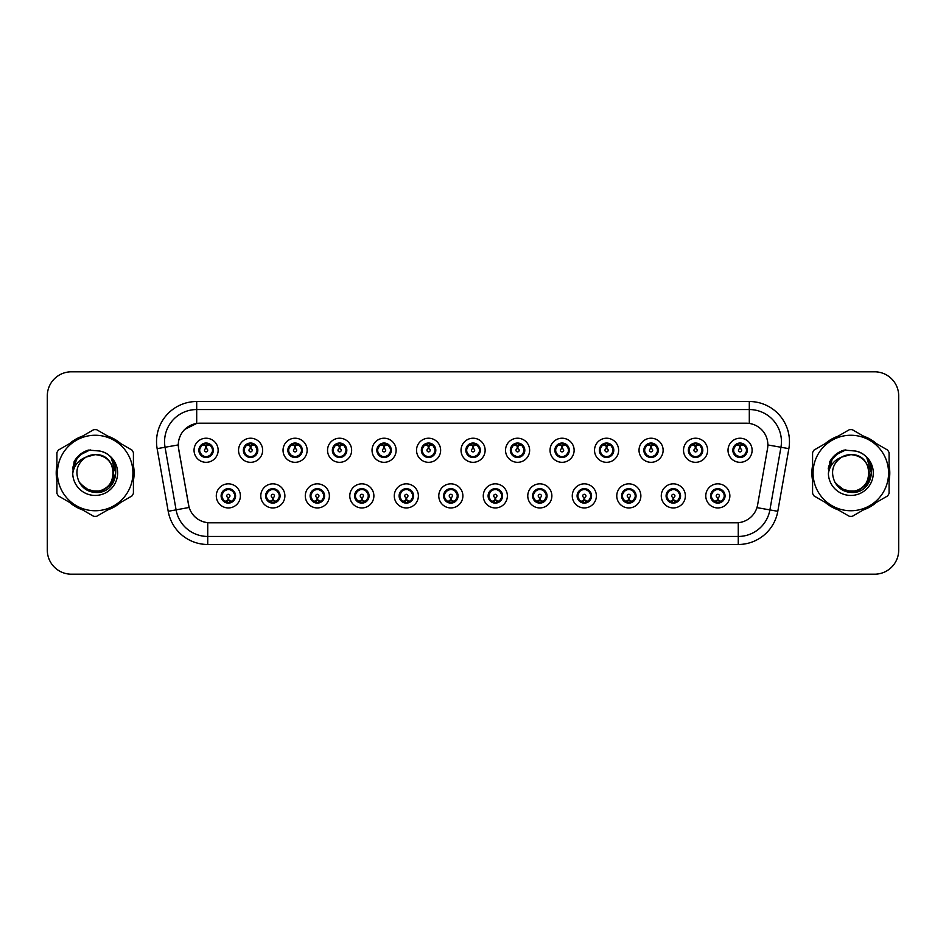 <?xml version="1.0" encoding="UTF-8"?>
<svg xmlns="http://www.w3.org/2000/svg" width="946" height="946" viewBox="0 0 946 946"><rect width="100%" height="100%" fill="white"/><g stroke="black" fill="none" stroke-linecap="round" stroke-linejoin="round"><path stroke-width="1.42" d="M284.888 495.893A12.05 12.05 0 0 1 272.838 507.943A12.05 12.05 0 0 1 260.789 495.893A12.05 12.05 0 0 1 272.838 483.844A12.05 12.05 0 0 1 284.888 495.893M265.613 495.893A7.225 7.225 0 0 0 272.838 503.118A7.225 7.225 0 0 0 280.075 495.893A7.225 7.225 0 0 0 272.838 488.668A7.225 7.225 0 0 0 265.613 495.893L268.416 500.552A6.421 6.421 0 0 1 268.416 491.234L265.684 495.893M329.385 495.893A12.05 12.05 0 0 1 317.336 507.943A12.05 12.05 0 0 1 305.286 495.893A12.05 12.05 0 0 1 317.336 483.844A12.05 12.05 0 0 1 329.385 495.893M310.111 495.893A7.225 7.225 0 0 0 317.336 503.118A7.225 7.225 0 0 0 324.573 495.893A7.225 7.225 0 0 0 317.336 488.668A7.225 7.225 0 0 0 310.111 495.893L312.913 500.552A6.421 6.421 0 0 1 312.913 491.234L310.182 495.893M373.883 495.893A12.05 12.05 0 0 1 361.833 507.943A12.05 12.05 0 0 1 349.784 495.893A12.05 12.05 0 0 1 361.833 483.844A12.05 12.05 0 0 1 373.883 495.893M354.608 495.893A7.225 7.225 0 0 0 361.833 503.118A7.225 7.225 0 0 0 369.07 495.893A7.225 7.225 0 0 0 361.833 488.668A7.225 7.225 0 0 0 354.608 495.893L357.411 500.552A6.421 6.421 0 0 1 357.411 491.234L354.679 495.893M418.38 495.893A12.05 12.05 0 0 1 406.331 507.943A12.05 12.05 0 0 1 394.281 495.893A12.05 12.05 0 0 1 406.331 483.844A12.05 12.05 0 0 1 418.38 495.893M399.106 495.893A7.225 7.225 0 0 0 406.331 503.118A7.225 7.225 0 0 0 413.568 495.893A7.225 7.225 0 0 0 406.331 488.668A7.225 7.225 0 0 0 399.106 495.893L401.908 500.552A6.421 6.421 0 0 1 401.908 491.234L399.177 495.893M462.878 495.893A12.05 12.05 0 0 1 450.828 507.943A12.05 12.05 0 0 1 438.778 495.893A12.05 12.05 0 0 1 450.828 483.844A12.05 12.05 0 0 1 462.878 495.893M443.603 495.893A7.225 7.225 0 0 0 450.828 503.118A7.225 7.225 0 0 0 458.065 495.893A7.225 7.225 0 0 0 450.828 488.668A7.225 7.225 0 0 0 443.603 495.893L446.406 500.552A6.421 6.421 0 0 1 446.406 491.234L443.674 495.893M507.375 495.893A12.05 12.05 0 0 1 495.326 507.943A12.05 12.05 0 0 1 483.276 495.893A12.05 12.05 0 0 1 495.326 483.844A12.05 12.05 0 0 1 507.375 495.893M488.101 495.893A7.225 7.225 0 0 0 495.326 503.118A7.225 7.225 0 0 0 502.563 495.893A7.225 7.225 0 0 0 495.326 488.668A7.225 7.225 0 0 0 488.101 495.893L490.903 500.552A6.421 6.421 0 0 1 490.903 491.234L488.171 495.893M551.873 495.893A12.05 12.05 0 0 1 539.823 507.943A12.05 12.05 0 0 1 527.773 495.893A12.05 12.05 0 0 1 539.823 483.844A12.05 12.05 0 0 1 551.873 495.893M532.598 495.893A7.225 7.225 0 0 0 539.823 503.118A7.225 7.225 0 0 0 547.06 495.893A7.225 7.225 0 0 0 539.823 488.668A7.225 7.225 0 0 0 532.598 495.893L535.401 500.552A6.421 6.421 0 0 1 535.401 491.234L532.669 495.893M596.37 495.893A12.05 12.05 0 0 1 584.321 507.943A12.05 12.05 0 0 1 572.271 495.893A12.05 12.05 0 0 1 584.321 483.844A12.05 12.05 0 0 1 596.37 495.893M577.095 495.893A7.225 7.225 0 0 0 584.321 503.118A7.225 7.225 0 0 0 591.557 495.893A7.225 7.225 0 0 0 584.321 488.668A7.225 7.225 0 0 0 577.095 495.893L579.898 500.552A6.421 6.421 0 0 1 579.898 491.234L577.166 495.893M640.868 495.893A12.05 12.05 0 0 1 628.818 507.943A12.05 12.05 0 0 1 616.768 495.893A12.05 12.05 0 0 1 628.818 483.844A12.05 12.05 0 0 1 640.868 495.893M621.593 495.893A7.225 7.225 0 0 0 628.818 503.118A7.225 7.225 0 0 0 636.055 495.893A7.225 7.225 0 0 0 628.818 488.668A7.225 7.225 0 0 0 621.593 495.893L624.395 500.552A6.421 6.421 0 0 1 624.395 491.234L621.664 495.893M685.365 495.893A12.05 12.05 0 0 1 673.316 507.943A12.05 12.05 0 0 1 661.278 495.893A12.05 12.05 0 0 1 673.316 483.844A12.05 12.05 0 0 1 685.365 495.893M666.09 495.893A7.225 7.225 0 0 0 673.316 503.118A7.225 7.225 0 0 0 680.552 495.893A7.225 7.225 0 0 0 673.316 488.668A7.225 7.225 0 0 0 666.09 495.893L668.893 500.552A6.421 6.421 0 0 1 668.893 491.234L666.161 495.893M729.863 495.893A12.05 12.05 0 0 1 717.813 507.943A12.05 12.05 0 0 1 705.775 495.893A12.05 12.05 0 0 1 717.813 483.844A12.05 12.05 0 0 1 729.863 495.893M710.588 495.893A7.225 7.225 0 0 0 717.813 503.118A7.225 7.225 0 0 0 725.05 495.893A7.225 7.225 0 0 0 717.813 488.668A7.225 7.225 0 0 0 710.588 495.893L713.39 500.552A6.421 6.421 0 0 1 713.39 491.234L710.659 495.893M240.39 495.893A12.05 12.05 0 0 1 228.341 507.943A12.05 12.05 0 0 1 216.291 495.893A12.05 12.05 0 0 1 228.341 483.844A12.05 12.05 0 0 1 240.39 495.893M221.116 495.893A7.225 7.225 0 0 0 228.341 503.118A7.225 7.225 0 0 0 235.578 495.893A7.225 7.225 0 0 0 228.341 488.668A7.225 7.225 0 0 0 221.116 495.893L223.918 500.552A6.421 6.421 0 0 1 223.918 491.234L221.175 495.893M262.645 450.272A12.05 12.05 0 0 1 250.595 462.322A12.05 12.05 0 0 1 238.546 450.272A12.05 12.05 0 0 1 250.595 438.223A12.05 12.05 0 0 1 262.645 450.272M243.359 450.272A7.225 7.225 0 0 0 250.595 457.497A7.225 7.225 0 0 0 257.82 450.272A7.225 7.225 0 0 0 250.595 443.035A7.225 7.225 0 0 0 243.359 450.272L246.173 454.931A6.421 6.421 0 0 1 246.173 445.601L243.429 450.284M307.143 450.272A12.05 12.05 0 0 1 295.093 462.322A12.05 12.05 0 0 1 283.043 450.272A12.05 12.05 0 0 1 295.093 438.223A12.05 12.05 0 0 1 307.143 450.272M287.856 450.272A7.225 7.225 0 0 0 295.093 457.497A7.225 7.225 0 0 0 302.318 450.272A7.225 7.225 0 0 0 295.093 443.035A7.225 7.225 0 0 0 287.856 450.272L290.67 454.931A6.421 6.421 0 0 1 290.67 445.601L287.927 450.284M351.64 450.272A12.05 12.05 0 0 1 339.59 462.322A12.05 12.05 0 0 1 327.541 450.272A12.05 12.05 0 0 1 339.59 438.223A12.05 12.05 0 0 1 351.64 450.272M332.353 450.272A7.225 7.225 0 0 0 339.59 457.497A7.225 7.225 0 0 0 346.815 450.272A7.225 7.225 0 0 0 339.59 443.035A7.225 7.225 0 0 0 332.353 450.272L335.168 454.931A6.421 6.421 0 0 1 335.168 445.601L332.424 450.284M396.138 450.272A12.05 12.05 0 0 1 384.088 462.322A12.05 12.05 0 0 1 372.038 450.272A12.05 12.05 0 0 1 384.088 438.223A12.05 12.05 0 0 1 396.138 450.272M376.851 450.272A7.225 7.225 0 0 0 384.088 457.497A7.225 7.225 0 0 0 391.313 450.272A7.225 7.225 0 0 0 384.088 443.035A7.225 7.225 0 0 0 376.851 450.272L379.665 454.931A6.421 6.421 0 0 1 379.665 445.601L376.922 450.284M440.635 450.272A12.05 12.05 0 0 1 428.585 462.322A12.05 12.05 0 0 1 416.536 450.272A12.05 12.05 0 0 1 428.585 438.223A12.05 12.05 0 0 1 440.635 450.272M421.348 450.272A7.225 7.225 0 0 0 428.585 457.497A7.225 7.225 0 0 0 435.81 450.272A7.225 7.225 0 0 0 428.585 443.035A7.225 7.225 0 0 0 421.348 450.272L424.163 454.931A6.421 6.421 0 0 1 424.163 445.601L421.419 450.284M485.132 450.272A12.05 12.05 0 0 1 473.083 462.322A12.05 12.05 0 0 1 461.033 450.272A12.05 12.05 0 0 1 473.083 438.223A12.05 12.05 0 0 1 485.132 450.272M465.846 450.272A7.225 7.225 0 0 0 473.083 457.497A7.225 7.225 0 0 0 480.308 450.272A7.225 7.225 0 0 0 473.083 443.035A7.225 7.225 0 0 0 465.846 450.272L468.66 454.931A6.421 6.421 0 0 1 468.66 445.601L465.917 450.284M529.63 450.272A12.05 12.05 0 0 1 517.58 462.322A12.05 12.05 0 0 1 505.531 450.272A12.05 12.05 0 0 1 517.58 438.223A12.05 12.05 0 0 1 529.63 450.272M510.343 450.272A7.225 7.225 0 0 0 517.58 457.497A7.225 7.225 0 0 0 524.805 450.272A7.225 7.225 0 0 0 517.58 443.035A7.225 7.225 0 0 0 510.343 450.272L513.158 454.931A6.421 6.421 0 0 1 513.158 445.601L510.414 450.284M574.127 450.272A12.05 12.05 0 0 1 562.078 462.322A12.05 12.05 0 0 1 550.028 450.272A12.05 12.05 0 0 1 562.078 438.223A12.05 12.05 0 0 1 574.127 450.272M554.853 450.272A7.225 7.225 0 0 0 562.078 457.497A7.225 7.225 0 0 0 569.303 450.272A7.225 7.225 0 0 0 562.078 443.035A7.225 7.225 0 0 0 554.853 450.272L557.655 454.931A6.421 6.421 0 0 1 557.667 445.601L554.912 450.284M618.625 450.272A12.05 12.05 0 0 1 606.575 462.322A12.05 12.05 0 0 1 594.526 450.272A12.05 12.05 0 0 1 606.575 438.223A12.05 12.05 0 0 1 618.625 450.272M599.35 450.272A7.225 7.225 0 0 0 606.575 457.497A7.225 7.225 0 0 0 613.8 450.272A7.225 7.225 0 0 0 606.575 443.035A7.225 7.225 0 0 0 599.35 450.272L602.153 454.931A6.421 6.421 0 0 1 602.164 445.601A6.421 6.421 0 0 0 600.142 450.272M663.122 450.272A12.05 12.05 0 0 1 651.073 462.322A12.05 12.05 0 0 1 639.023 450.272A12.05 12.05 0 0 1 651.073 438.223A12.05 12.05 0 0 1 663.122 450.272M643.848 450.272A7.225 7.225 0 0 0 651.073 457.497A7.225 7.225 0 0 0 658.298 450.272A7.225 7.225 0 0 0 651.073 443.035A7.225 7.225 0 0 0 643.848 450.272L646.65 454.931A6.421 6.421 0 0 1 646.662 445.601L643.907 450.284M707.62 450.272A12.05 12.05 0 0 1 695.57 462.322A12.05 12.05 0 0 1 683.52 450.272A12.05 12.05 0 0 1 695.57 438.223A12.05 12.05 0 0 1 707.62 450.272M688.345 450.272A7.225 7.225 0 0 0 695.57 457.497A7.225 7.225 0 0 0 702.795 450.272A7.225 7.225 0 0 0 695.57 443.035A7.225 7.225 0 0 0 688.345 450.272L691.148 454.931A6.421 6.421 0 0 1 691.159 445.601L688.404 450.284M752.117 450.272A12.05 12.05 0 0 1 740.068 462.322A12.05 12.05 0 0 1 728.018 450.272A12.05 12.05 0 0 1 740.068 438.223A12.05 12.05 0 0 1 752.117 450.272M732.843 450.272A7.225 7.225 0 0 0 740.068 457.497A7.225 7.225 0 0 0 747.293 450.272A7.225 7.225 0 0 0 740.068 443.035A7.225 7.225 0 0 0 732.843 450.272L735.645 454.931A6.421 6.421 0 0 1 735.657 445.601L732.902 450.284M218.148 450.272A12.05 12.05 0 0 1 206.098 462.322A12.05 12.05 0 0 1 194.048 450.272A12.05 12.05 0 0 1 206.098 438.223A12.05 12.05 0 0 1 218.148 450.272M198.861 450.272A7.225 7.225 0 0 0 206.098 457.497A7.225 7.225 0 0 0 213.323 450.272A7.225 7.225 0 0 0 206.098 443.035A7.225 7.225 0 0 0 198.861 450.272L201.675 454.931A6.421 6.421 0 0 1 201.675 445.601L198.932 450.284M178.628 448.652A21.687 21.687 0 0 1 199.984 423.205L746.169 423.205A21.687 21.687 0 0 1 767.525 448.652L757.616 504.88A21.687 21.687 0 0 1 736.26 522.795L209.906 522.795A21.687 21.687 0 0 1 188.55 504.88L178.628 448.652M56.914 465.633A38.952 38.952 0 0 0 56.914 480.367M69.661 502.444A38.952 38.952 0 0 0 82.42 509.811M107.915 509.811A38.952 38.952 0 0 0 120.674 502.444M133.421 480.367A38.952 38.952 0 0 0 133.421 465.633M812.579 465.633A38.952 38.952 0 0 0 812.579 480.367M825.326 502.444A38.952 38.952 0 0 0 838.085 509.811M863.58 509.811A38.952 38.952 0 0 0 876.339 502.444M889.086 480.367A38.952 38.952 0 0 0 889.086 465.633M736.177 522.795L207.742 522.7C198.53 521.388 192.322 516.362 189.129 507.612L178.558 448.652L178.463 441.676C180.544 431.624 186.622 425.546 196.697 423.441L746.087 423.205M184.695 429.437L196.697 423.441L196.697 409.547L749.303 409.547A32.129 32.129 0 0 1 780.947 447.257L769.902 509.906A32.129 32.129 0 0 1 738.258 536.453L207.742 536.453A32.129 32.129 0 0 1 176.098 509.906L165.053 447.257A32.129 32.129 0 0 1 196.697 409.547L196.697 401.518L749.303 401.518L749.303 423.43M209.823 522.795L207.742 522.7L207.742 544.482A40.158 40.158 0 0 1 168.199 511.301L157.142 448.652A40.158 40.158 0 0 1 196.697 401.518M168.199 511.301L189.094 507.47M188.597 505.554L188.467 504.88M178.226 444.927L165.053 447.257A32.129 32.129 0 0 1 164.569 441.676M120.674 443.556A38.952 38.952 0 0 0 107.915 436.189M82.42 436.189A38.952 38.952 0 0 0 69.661 443.556M876.339 443.556A38.952 38.952 0 0 0 863.58 436.189M838.085 436.189A38.952 38.952 0 0 0 825.326 443.556M898.7 395.889A24.099 24.099 0 0 0 874.601 371.802L71.399 371.802A24.099 24.099 0 0 0 47.3 395.889L47.3 550.111A24.099 24.099 0 0 0 71.399 574.198L874.601 574.198A24.099 24.099 0 0 0 898.7 550.111L898.7 395.889L898.7 550.111M47.3 395.889L47.3 550.111M874.601 371.802L71.399 371.802M71.399 574.198L874.601 574.198M205.353 445.365L206.027 448.664A1.608 1.608 180 0 0 204.49 450.308A1.608 1.608 180 0 0 206.098 451.881A1.608 1.608 180 0 0 207.694 450.308A1.608 1.608 180 0 0 206.169 448.664L206.831 445.365M209.586 444.88L206.299 445.613M212.519 450.272A6.421 6.421 0 0 1 210.52 454.931L213.252 450.272L210.52 445.613A6.421 6.421 0 0 1 212.519 450.272M207.73 444.052A6.421 6.421 0 0 1 207.777 444.064L208.108 443.331M203.414 444.431L205.79 443.248M206.37 443.851L208.77 444.431M207.34 443.154L206.772 443.875L210.52 445.613C213.157 448.723 213.157 451.821 210.52 454.931L207.777 456.469L208.108 457.214M207.34 457.391L206.997 456.634L207.777 456.469M206.997 456.634L207.127 457.426L206.997 456.634M208.782 456.102C206.76 456.764 204.963 456.764 203.414 456.102M204.856 457.391L205.412 456.658L204.076 457.214M204.856 443.154L205.187 443.911L201.675 445.613C199.027 448.711 199.027 451.821 201.675 454.931L204.407 456.469M205.187 443.911L205.057 443.118L205.187 443.911M205.885 445.613L202.598 444.88M229.086 500.801L228.412 497.49A1.608 1.608 -0 0 0 229.949 495.858A1.608 1.608 -0 0 0 228.341 494.285A1.608 1.608 -0 0 0 226.744 495.858A1.608 1.608 -0 0 0 228.27 497.49L227.608 500.801M224.852 501.285L228.14 500.54M229.582 503.012L229.251 502.255L232.763 500.552C235.412 497.454 235.412 494.344 232.763 491.234A6.421 6.421 0 0 1 232.763 500.564L235.507 495.881L232.763 491.234L230.032 489.697L230.363 488.952M226.709 502.101A6.421 6.421 0 0 1 226.65 502.09L226.319 502.834M231.025 501.735L228.648 502.905M228.069 502.314L225.668 501.735M227.099 503.012L227.667 502.279M227.099 488.775L227.442 489.531L223.918 491.234C221.281 494.332 221.281 497.442 223.918 500.552L227.655 502.279M227.655 489.508L227.312 488.739L227.667 489.496M225.656 490.052C227.679 489.401 229.476 489.401 231.025 490.052M229.582 488.775L229.027 489.508L229.381 488.739M230.032 489.697L229.027 489.508L229.37 488.739M229.37 503.047L229.251 502.255L229.381 503.047M228.542 500.54L231.829 501.285M249.85 445.365L250.524 448.664A1.608 1.608 180 0 0 248.987 450.308A1.608 1.608 180 0 0 250.595 451.881A1.608 1.608 180 0 0 252.192 450.308A1.608 1.608 180 0 0 250.666 448.664L251.329 445.365M254.084 444.88L250.796 445.613M257.016 450.272A6.421 6.421 0 0 1 255.018 454.931L257.75 450.272L255.018 445.613A6.421 6.421 0 0 1 257.016 450.272M252.227 444.052A6.421 6.421 0 0 1 252.275 444.064L252.606 443.331M247.911 444.431L250.288 443.248M250.867 443.851L253.268 444.431M251.837 443.154L251.269 443.875L255.018 445.613C257.655 448.723 257.655 451.821 255.018 454.931L252.275 456.469L252.606 457.214M251.837 457.391L251.494 456.634L252.275 456.469M251.494 456.634L251.624 457.426L251.494 456.634M253.28 456.102C251.258 456.764 249.46 456.764 247.911 456.102M249.354 457.391L249.91 456.658L248.573 457.214M249.354 443.154L249.685 443.911L246.173 445.613C243.524 448.711 243.524 451.821 246.173 454.931L248.904 456.469M249.685 443.911L249.555 443.118L249.685 443.911M250.383 445.613A4.659 4.659 0 0 1 250.394 445.613L247.095 444.88M294.348 445.365L295.022 448.664A1.608 1.608 180 0 0 293.485 450.308A1.608 1.608 180 0 0 295.093 451.881A1.608 1.608 180 0 0 296.689 450.308A1.608 1.608 180 0 0 295.164 448.664L295.826 445.365M298.581 444.88L295.306 445.46A4.825 4.825 0 0 0 295.294 445.46L295.294 445.613M301.514 450.272A6.421 6.421 0 0 1 299.515 454.931L302.247 450.272L299.515 445.613A6.421 6.421 0 0 1 301.514 450.272M296.725 444.052A6.421 6.421 0 0 1 296.772 444.064L297.103 443.331M292.409 444.431L294.785 443.248M295.365 443.851L297.765 444.431M296.335 443.154L295.767 443.875M296.335 457.391L295.992 456.634L299.515 454.931C302.152 451.821 302.152 448.723 299.515 445.613L295.779 443.875M295.779 456.658L296.122 457.426L295.767 456.658M297.777 456.102C295.755 456.764 293.958 456.764 292.409 456.102M293.851 457.391L294.407 456.658L294.052 457.426M293.851 443.154L294.182 443.911L290.67 445.613C288.022 448.711 288.022 451.821 290.67 454.931L294.407 456.658L294.064 457.426M294.064 443.118L294.182 443.911L294.052 443.118M294.892 445.613L291.593 444.88M338.845 445.365L339.519 448.664A1.608 1.608 180 0 0 337.982 450.308A1.608 1.608 180 0 0 339.59 451.881A1.608 1.608 180 0 0 341.187 450.308A1.608 1.608 180 0 0 339.661 448.664L340.324 445.365M343.079 444.88L339.791 445.613M346.011 450.272A6.421 6.421 0 0 1 344.013 454.931L346.744 450.272L344.013 445.613A6.421 6.421 0 0 1 346.011 450.272M341.222 444.052A6.421 6.421 0 0 1 341.27 444.064L341.601 443.331M336.906 444.431L339.283 443.248M339.862 443.851L342.263 444.431M340.832 443.154L340.264 443.875L344.013 445.613C346.65 448.723 346.65 451.821 344.013 454.931L341.27 456.469L341.601 457.214M340.832 457.391L340.489 456.634L341.27 456.469M340.489 456.634L340.619 457.426L340.489 456.634M342.275 456.102C340.253 456.764 338.455 456.764 336.906 456.102M338.349 457.391L338.905 456.658L337.568 457.214M338.349 443.154L338.68 443.911L335.168 445.613C332.519 448.711 332.519 451.821 335.168 454.931L337.899 456.469M338.68 443.911L338.55 443.118L338.68 443.911M339.389 445.613L336.09 444.88M383.343 445.365L384.017 448.664A1.608 1.608 180 0 0 382.48 450.308A1.608 1.608 180 0 0 384.088 451.881A1.608 1.608 180 0 0 385.684 450.308A1.608 1.608 180 0 0 384.159 448.664L384.821 445.365M387.576 444.88L384.289 445.613M390.509 450.272A6.421 6.421 0 0 1 388.51 454.931L391.242 450.272L388.51 445.613A6.421 6.421 0 0 1 390.509 450.272M385.72 444.052A6.421 6.421 0 0 1 385.767 444.064L386.098 443.331M381.404 444.431L383.78 443.248M384.36 443.851L386.76 444.431M385.329 443.154L384.762 443.875L388.51 445.613C391.147 448.723 391.147 451.821 388.51 454.931L385.767 456.469L386.098 457.214M385.329 457.391L384.987 456.634L385.767 456.469M384.987 456.634L385.117 457.426L384.987 456.634M386.772 456.102C384.75 456.764 382.953 456.764 381.404 456.102M382.846 457.391L383.402 456.658L382.066 457.214M382.846 443.154L383.177 443.911L379.665 445.613C377.016 448.711 377.016 451.821 379.665 454.931L382.397 456.469M383.177 443.911L383.047 443.118L383.177 443.911M383.887 445.613L380.588 444.88M273.583 500.801L272.909 497.49A1.608 1.608 -0 0 0 274.446 495.858A1.608 1.608 -0 0 0 272.838 494.285A1.608 1.608 -0 0 0 271.242 495.858A1.608 1.608 -0 0 0 272.767 497.49L272.105 500.801M269.35 501.285L272.637 500.54M274.08 503.012L273.749 502.255L277.261 500.552C279.91 497.454 279.91 494.344 277.261 491.234A6.421 6.421 0 0 1 277.261 500.564L280.004 495.881L277.261 491.234L274.529 489.697L274.86 488.952M271.206 502.101A6.421 6.421 0 0 1 271.147 502.09L270.816 502.834M275.523 501.735L273.146 502.905M272.566 502.314L270.166 501.735M271.597 503.012L272.164 502.279L268.416 500.552C265.779 497.442 265.779 494.332 268.416 491.234L271.147 489.697L270.816 488.952M271.597 488.775L271.94 489.531L271.147 489.697M271.94 489.531L271.809 488.739L271.94 489.531M270.154 490.052C272.176 489.401 273.973 489.401 275.523 490.052M274.08 488.775L273.524 489.508L273.879 488.739L273.524 489.496L274.529 489.697M273.749 502.255L273.879 503.047L273.749 502.255M273.039 500.54L276.327 501.285M318.081 500.801L317.407 497.49A1.608 1.608 -0 0 0 318.944 495.858A1.608 1.608 -0 0 0 317.336 494.285A1.608 1.608 -0 0 0 315.739 495.858A1.608 1.608 -0 0 0 317.265 497.49L316.603 500.801M313.847 501.285L317.135 500.54M318.577 503.012L318.246 502.255L321.758 500.552C324.407 497.454 324.407 494.344 321.758 491.234A6.421 6.421 0 0 1 321.758 500.564L324.502 495.881L321.758 491.234L319.027 489.697L319.358 488.952M315.704 502.101A6.421 6.421 0 0 1 315.645 502.09L315.314 502.834M320.02 501.735L317.643 502.905M317.064 502.314L314.663 501.735M316.094 503.012L316.662 502.279L312.913 500.552C310.276 497.442 310.276 494.332 312.913 491.234L315.645 489.697L315.314 488.952M316.094 488.775L316.437 489.531L315.645 489.697M316.437 489.531L316.307 488.739L316.437 489.531M314.651 490.052C316.674 489.401 318.471 489.401 320.02 490.052M318.577 488.775L318.022 489.508L318.376 488.739L318.022 489.496L319.027 489.697M318.246 502.255L318.376 503.047L318.246 502.255M317.537 500.54L320.836 501.285M362.578 500.801L361.904 497.49A1.608 1.608 -0 0 0 363.441 495.858A1.608 1.608 -0 0 0 361.833 494.285A1.608 1.608 -0 0 0 360.237 495.858A1.608 1.608 -0 0 0 361.762 497.49L361.1 500.801M358.345 501.285L361.632 500.54M363.075 503.012L362.744 502.255L366.256 500.552C368.905 497.454 368.905 494.344 366.256 491.234A6.421 6.421 0 0 1 366.256 500.564L368.999 495.881L366.256 491.234L363.524 489.697L363.855 488.952M360.201 502.101A6.421 6.421 0 0 1 360.154 502.09L359.823 502.834M364.517 501.735L362.141 502.905M361.561 502.314L359.161 501.735M360.592 503.012L361.159 502.279L357.411 500.552C354.774 497.442 354.774 494.332 357.411 491.234L360.154 489.697L359.823 488.952M360.592 488.775L360.934 489.531L360.154 489.697M360.934 489.531L360.804 488.739L360.934 489.531M359.149 490.052C361.171 489.401 362.968 489.401 364.517 490.052M363.075 488.775L362.519 489.508L362.874 488.739L362.519 489.496L363.524 489.697M362.744 502.255L362.874 503.047L362.744 502.255M362.034 500.54L365.333 501.285M113.52 472.338A18.364 18.364 0 0 0 85.98 457.107C76.981 463.505 74.699 471.77 79.109 481.892L79.358 482.33A18.364 18.364 0 0 0 95.168 491.364C118.853 492.511 118.853 453.489 95.168 454.636L85.98 457.107L95.168 454.636C118.853 453.489 118.853 492.511 95.168 491.364A18.364 18.364 0 0 0 113.532 473C112.444 461.849 106.319 455.724 95.168 454.636C118.853 453.489 118.853 492.511 95.168 491.364C118.853 492.511 118.853 453.489 95.168 454.636C118.853 453.489 118.853 492.511 95.168 491.364C118.853 492.511 118.853 453.489 95.168 454.636C118.853 453.489 118.853 492.511 95.168 491.364L85.991 488.905L79.358 482.33L85.991 488.905L95.168 491.364L85.991 488.905L79.358 482.33L85.991 488.905L95.168 491.364L85.991 488.905L79.358 482.33L85.991 488.905L95.168 491.364L85.991 488.905L79.358 482.33C82.87 488.526 88.144 491.896 95.168 492.428C119.728 494.486 123.559 455.357 99.886 451.053L88.498 450.071C82.148 452.022 77.371 455.889 74.143 461.672L72.736 473.485A22.444 22.444 0 0 0 95.168 495.444A22.444 22.444 0 0 0 99.886 451.053M95.168 510.745A37.745 37.745 0 0 0 132.925 473A37.745 37.745 0 0 0 95.168 435.255A37.745 37.745 0 0 0 57.422 473A37.745 37.745 0 0 0 95.168 510.745M95.168 516.374A43.374 43.374 0 0 0 96.587 516.35L132.002 495.905A43.374 43.374 0 0 0 133.421 493.445L133.421 452.555A43.374 43.374 0 0 0 132.002 450.095L96.587 429.65A43.374 43.374 0 0 0 93.749 429.65L58.345 450.095A43.374 43.374 0 0 0 56.914 452.555L56.914 493.445A43.374 43.374 0 0 0 58.345 495.905L93.749 516.35A43.374 43.374 0 0 0 95.168 516.374M95.168 450.556L99.898 451.065M72.736 473.485C74.036 465.574 78.447 460.111 85.98 457.107M88.356 450.107L83.224 452.318L74.143 461.672L83.224 452.318L88.356 450.107L83.224 452.318L74.166 461.624L83.224 452.318L88.356 450.107L83.224 452.318L74.166 461.624L83.224 452.318L88.356 450.107L83.224 452.318L74.143 461.672L83.224 452.318L88.498 450.071L80.244 454.364M869.173 472.338A18.364 18.364 0 0 0 841.644 457.107C832.646 463.505 830.352 471.77 834.762 481.892L835.011 482.33A18.364 18.364 0 0 0 850.832 491.364C874.518 492.511 874.518 453.489 850.832 454.636L841.644 457.107L850.832 454.636C874.518 453.489 874.518 492.511 850.832 491.364A18.364 18.364 0 0 0 869.185 473C868.097 461.849 861.983 455.724 850.832 454.636C874.518 453.489 874.518 492.511 850.832 491.364C874.518 492.511 874.518 453.489 850.832 454.636C874.518 453.489 874.518 492.511 850.832 491.364C874.518 492.511 874.518 453.489 850.832 454.636C874.518 453.489 874.518 492.511 850.832 491.364L841.644 488.905L835.011 482.33L841.644 488.905L850.832 491.364L841.644 488.905L835.011 482.33L841.644 488.905L850.832 491.364L841.644 488.905L835.011 482.33L841.644 488.905L850.832 491.364L841.644 488.905L835.011 482.33C838.523 488.526 843.797 491.896 850.832 492.428C875.381 494.486 879.212 455.357 855.539 451.053L844.151 450.071C837.813 452.022 833.024 455.889 829.808 461.672L828.389 473.485A22.444 22.444 0 0 0 850.832 495.444A22.444 22.444 0 0 0 855.539 451.053L850.832 450.556M850.832 510.745A37.745 37.745 0 0 0 888.578 473A37.745 37.745 0 0 0 850.832 435.255A37.745 37.745 0 0 0 813.075 473A37.745 37.745 0 0 0 850.832 510.745M850.832 516.374A43.374 43.374 0 0 0 852.251 516.35L887.655 495.905A43.374 43.374 0 0 0 889.086 493.445L889.086 452.555A43.374 43.374 0 0 0 887.655 450.095L852.251 429.65A43.374 43.374 0 0 0 849.413 429.65L813.998 450.095A43.374 43.374 0 0 0 812.579 452.555L812.579 493.445A43.374 43.374 0 0 0 813.998 495.905L849.413 516.35A43.374 43.374 0 0 0 850.832 516.374M828.389 473.485C829.689 465.574 834.112 460.111 841.644 457.107M844.021 450.107L838.889 452.318L829.808 461.672L838.889 452.318L844.021 450.107L838.889 452.318L829.831 461.624L838.889 452.318L844.021 450.107L838.889 452.318L829.831 461.624L838.889 452.318L844.021 450.107L838.889 452.318L829.808 461.672L838.889 452.318L844.151 450.071L835.897 454.364M133.421 477.813A38.55 38.55 0 0 0 133.421 468.187M118.463 442.279A38.55 38.55 0 0 0 110.126 437.466M80.209 437.466A38.55 38.55 0 0 0 71.884 442.279M56.914 468.187A38.55 38.55 0 0 0 56.914 477.813M90.189 449.847L79.606 455.156L76.33 459.851L74.285 467.939M80.292 483.761L89.811 490.915L101.73 491.057L111.533 484.186L115.755 473L111.356 458.361M71.884 503.721A38.55 38.55 0 0 0 80.209 508.534M110.126 508.534A38.55 38.55 0 0 0 118.463 503.721M79.653 455.121L80.895 454.115M889.086 477.813A38.55 38.55 0 0 0 889.086 468.187M874.116 442.279A38.55 38.55 0 0 0 865.791 437.466M835.874 437.466A38.55 38.55 0 0 0 827.537 442.279M812.579 468.187A38.55 38.55 0 0 0 812.579 477.813M845.854 449.847L835.259 455.156L831.983 459.851L829.949 467.939M835.957 483.761L845.464 490.915L857.395 491.057L867.186 484.186L871.408 473L867.009 458.361M827.537 503.721A38.55 38.55 0 0 0 835.874 508.534M865.791 508.534A38.55 38.55 0 0 0 874.116 503.721M835.306 455.121L836.548 454.115M427.84 445.365L428.514 448.664A1.608 1.608 180 0 0 426.977 450.308A1.608 1.608 180 0 0 428.585 451.881A1.608 1.608 180 0 0 430.182 450.308A1.608 1.608 180 0 0 428.656 448.664L429.318 445.365M432.074 444.88L428.786 445.613M435.006 450.272A6.421 6.421 0 0 1 433.008 454.931L435.739 450.272L433.008 445.613A6.421 6.421 0 0 1 435.006 450.272M430.217 444.052A6.421 6.421 0 0 1 430.276 444.064L430.607 443.331M425.901 444.431L428.278 443.248M428.857 443.851L431.258 444.431M429.827 443.154L429.259 443.875L433.008 445.613C435.645 448.723 435.645 451.821 433.008 454.931L430.276 456.469L430.607 457.214M429.827 457.391L429.484 456.634L430.276 456.469M429.484 456.634L429.614 457.426L429.484 456.634M431.27 456.102C429.248 456.764 427.45 456.764 425.901 456.102M427.344 457.391L427.899 456.658L426.563 457.214M427.344 443.154L427.675 443.911L424.163 445.613C421.514 448.711 421.514 451.821 424.163 454.931L426.894 456.469M427.675 443.911L427.545 443.118L427.675 443.911M428.384 445.613L425.085 444.88M472.338 445.365L473.012 448.664A1.608 1.608 180 0 0 471.475 450.308A1.608 1.608 180 0 0 473.083 451.881A1.608 1.608 180 0 0 474.679 450.308A1.608 1.608 180 0 0 473.154 448.664L473.816 445.365M476.571 444.88L473.284 445.613M479.504 450.272A6.421 6.421 0 0 1 477.505 454.931L480.237 450.272L477.505 445.613A6.421 6.421 0 0 1 479.504 450.272M474.715 444.052A6.421 6.421 0 0 1 474.774 444.064L475.105 443.331M470.399 444.431L472.775 443.248M473.355 443.851L475.755 444.431M474.324 443.154L473.757 443.875L477.505 445.613C480.142 448.723 480.142 451.821 477.505 454.931L474.774 456.469L475.105 457.214M474.324 457.391L473.981 456.634L474.774 456.469M473.981 456.634L474.112 457.426L473.981 456.634M475.767 456.102C473.745 456.764 471.948 456.764 470.399 456.102M471.841 457.391L472.397 456.658L471.061 457.214M471.841 443.154L472.172 443.911L468.66 445.613C466.011 448.711 466.011 451.821 468.66 454.931L471.392 456.469M472.172 443.911L472.042 443.118L472.172 443.911M472.882 445.613L469.594 444.88M516.835 445.365L517.509 448.664A1.608 1.608 180 0 0 515.972 450.308A1.608 1.608 180 0 0 517.58 451.881A1.608 1.608 180 0 0 519.177 450.308A1.608 1.608 180 0 0 517.651 448.664L518.313 445.365M521.069 444.88L517.781 445.613M524.001 450.272A6.421 6.421 0 0 1 522.003 454.931L524.746 450.272L522.003 445.613A6.421 6.421 0 0 1 524.001 450.272M519.212 444.052A6.421 6.421 0 0 1 519.271 444.064L519.602 443.331M514.896 444.431L517.273 443.248M517.852 443.851L520.253 444.431M518.822 443.154L518.254 443.875M518.822 457.391L518.479 456.634L522.003 454.931C524.64 451.821 524.64 448.723 522.003 445.613L518.266 443.875M518.266 456.658L518.609 457.426L518.254 456.658M520.265 456.102C518.242 456.764 516.445 456.764 514.896 456.102M516.339 457.391L516.894 456.658L516.54 457.426M516.339 443.154L516.67 443.911L513.158 445.613C510.509 448.711 510.509 451.821 513.158 454.931L516.894 456.658L516.551 457.426M516.551 443.118L516.67 443.911L516.54 443.118M517.379 445.613L514.092 444.88M407.076 500.801L406.402 497.49A1.608 1.608 -0 0 0 407.939 495.858A1.608 1.608 -0 0 0 406.331 494.285A1.608 1.608 -0 0 0 404.734 495.858A1.608 1.608 -0 0 0 406.26 497.49L405.598 500.801M402.842 501.285L406.13 500.54M407.572 503.012L407.241 502.255L410.753 500.552C413.402 497.454 413.402 494.344 410.753 491.234A6.421 6.421 0 0 1 410.753 500.564L413.497 495.881L410.753 491.234L408.022 489.697L408.353 488.952M404.699 502.101A6.421 6.421 0 0 1 404.651 502.09L404.32 502.834M409.015 501.735L406.638 502.905M406.059 502.314L403.658 501.735M405.089 503.012L405.657 502.279L401.908 500.552C399.271 497.442 399.271 494.332 401.908 491.234L404.651 489.697L404.32 488.952M405.089 488.775L405.432 489.531L404.651 489.697M405.432 489.531L405.302 488.739L405.432 489.531M403.646 490.052C405.668 489.401 407.466 489.401 409.015 490.052M407.572 488.775L407.017 489.508L407.371 488.739L407.017 489.496L408.022 489.697M407.241 502.255L407.371 503.047L407.241 502.255M406.532 500.54L409.831 501.285M451.573 500.801L450.899 497.49A1.608 1.608 -0 0 0 452.436 495.858A1.608 1.608 -0 0 0 450.828 494.285A1.608 1.608 -0 0 0 449.232 495.858A1.608 1.608 -0 0 0 450.757 497.49L450.095 500.801M447.34 501.285L450.615 500.706A4.825 4.825 0 0 0 450.627 500.706L450.627 500.54M452.07 503.012L451.739 502.255L455.251 500.552C457.899 497.454 457.899 494.344 455.251 491.234A6.421 6.421 0 0 1 455.251 500.564L457.994 495.881L455.251 491.234L452.519 489.697L452.85 488.952M449.587 503.012L449.929 502.255L449.149 502.09A6.421 6.421 0 0 1 449.149 502.09L448.818 502.834M453.512 501.735L451.136 502.905M450.556 502.314L448.156 501.735M450.142 502.279L449.799 503.047L450.154 502.279M449.587 488.775L449.929 489.531L446.406 491.234C443.769 494.332 443.769 497.442 446.406 500.552L449.149 502.09M450.142 489.508L449.799 488.739L450.154 489.496M448.144 490.052C450.166 489.401 451.963 489.401 453.512 490.052M452.07 488.775L451.514 489.508L451.869 488.739M452.519 489.697L451.514 489.508L451.857 488.739M451.857 503.047L451.739 502.255L451.869 503.047M451.029 500.54L454.328 501.285M496.071 500.801L495.397 497.49A1.608 1.608 -0 0 0 496.934 495.858A1.608 1.608 -0 0 0 495.326 494.285A1.608 1.608 -0 0 0 493.729 495.858A1.608 1.608 -0 0 0 495.255 497.49L494.592 500.801M491.837 501.285L495.125 500.54M496.567 503.012L496.236 502.255L499.748 500.552C502.397 497.454 502.397 494.344 499.748 491.234A6.421 6.421 0 0 1 499.748 500.564L502.492 495.881L499.748 491.234L497.017 489.697L497.348 488.952M493.694 502.101A6.421 6.421 0 0 1 493.646 502.09L493.315 502.834M498.01 501.735L495.633 502.905M495.054 502.314L492.653 501.735M494.084 503.012L494.652 502.279L490.903 500.552C488.266 497.442 488.266 494.332 490.903 491.234L493.646 489.697L493.315 488.952M494.084 488.775L494.427 489.531L493.646 489.697M494.427 489.531L494.297 488.739L494.427 489.531M492.641 490.052C494.663 489.401 496.461 489.401 498.01 490.052M496.567 488.775L496.011 489.508L496.366 488.739L496.011 489.496L497.017 489.697M496.236 502.255L496.366 503.047L496.236 502.255M495.538 500.54A4.659 4.659 0 0 1 495.527 500.54L498.826 501.285M561.333 445.365L562.007 448.664A1.608 1.608 180 0 0 560.47 450.308A1.608 1.608 180 0 0 562.078 451.881A1.608 1.608 180 0 0 563.674 450.308A1.608 1.608 180 0 0 562.149 448.664L562.811 445.365M565.566 444.88L562.279 445.613M568.499 450.272A6.421 6.421 0 0 1 566.5 454.931L569.244 450.272L566.5 445.613A6.421 6.421 0 0 1 568.499 450.272M563.71 444.052A6.421 6.421 0 0 1 563.769 444.064L564.1 443.331M559.393 444.431L561.77 443.248M562.362 443.851L564.75 444.431M563.319 443.154L562.752 443.875L566.5 445.613C569.137 448.723 569.137 451.821 566.5 454.931L563.769 456.469L564.1 457.214M563.319 457.391L562.976 456.634L563.769 456.469M562.976 456.634L563.106 457.426L562.976 456.634M564.762 456.102C562.74 456.764 560.943 456.764 559.393 456.102M560.836 457.391L561.392 456.658L560.056 457.214M560.836 443.154L561.167 443.911L557.655 445.613C555.006 448.711 555.006 451.821 557.655 454.931L560.387 456.469M561.167 443.911L561.037 443.118L561.167 443.911M561.877 445.613L558.589 444.88M605.83 445.365L606.504 448.664A1.608 1.608 180 0 0 604.967 450.308A1.608 1.608 180 0 0 606.575 451.881A1.608 1.608 180 0 0 608.172 450.308A1.608 1.608 180 0 0 606.646 448.664L607.308 445.365M610.064 444.88L606.776 445.613M612.996 450.272A6.421 6.421 0 0 1 610.998 454.931L613.741 450.272L610.998 445.613A6.421 6.421 0 0 1 612.996 450.272M608.207 444.052A6.421 6.421 0 0 1 608.266 444.064L608.597 443.331M603.891 444.431L606.268 443.248M606.859 443.851L609.248 444.431M607.817 443.154L607.249 443.875L610.998 445.613C613.635 448.723 613.635 451.821 610.998 454.931L608.266 456.469L608.597 457.214M607.817 457.391L607.474 456.634L608.266 456.469M607.474 456.634L607.604 457.426L607.474 456.634M609.259 456.102C607.237 456.764 605.44 456.764 603.891 456.102M605.334 457.391L605.889 456.658L604.553 457.214M605.334 443.154L605.665 443.911L602.153 445.613C599.504 448.711 599.504 451.821 602.153 454.931L604.884 456.469M605.665 443.911L605.535 443.118L605.665 443.911M602.153 445.613L599.409 450.284M606.374 445.613L603.087 444.88M650.328 445.365L651.002 448.664A1.608 1.608 180 0 0 649.464 450.308A1.608 1.608 180 0 0 651.073 451.881A1.608 1.608 180 0 0 652.669 450.308A1.608 1.608 180 0 0 651.144 448.664L651.806 445.365M654.561 444.88L651.274 445.613M657.494 450.272A6.421 6.421 0 0 1 655.495 454.931L658.239 450.272L655.495 445.613A6.421 6.421 0 0 1 657.494 450.272M652.705 444.052A6.421 6.421 0 0 1 652.764 444.064L653.095 443.331M648.388 444.431L650.765 443.248M651.356 443.851L653.745 444.431M652.314 443.154L651.747 443.875L655.495 445.613C658.132 448.723 658.132 451.821 655.495 454.931L652.764 456.469L653.095 457.214M652.314 457.391L651.971 456.634L652.764 456.469M651.971 456.634L652.101 457.426L651.971 456.634M653.757 456.102C651.735 456.764 649.937 456.764 648.388 456.102M649.831 457.391L650.387 456.658L649.051 457.214M649.831 443.154L650.162 443.911L646.65 445.613C644.001 448.711 644.001 451.821 646.65 454.931L649.382 456.469M650.162 443.911L650.032 443.118L650.162 443.911M650.872 445.613L647.584 444.88M694.825 445.365L695.499 448.664A1.608 1.608 180 0 0 693.962 450.308A1.608 1.608 180 0 0 695.57 451.881A1.608 1.608 180 0 0 697.178 450.308A1.608 1.608 180 0 0 695.641 448.664L696.303 445.365M699.059 444.88L695.771 445.613M701.991 450.272A6.421 6.421 0 0 1 699.993 454.931L702.736 450.272L699.993 445.613A6.421 6.421 0 0 1 701.991 450.272M697.202 444.052A6.421 6.421 0 0 1 697.261 444.064L697.592 443.331M692.886 444.431L695.263 443.248M695.854 443.851L698.243 444.431M696.812 443.154L696.244 443.875L699.993 445.613C702.63 448.723 702.63 451.821 699.993 454.931L697.261 456.469L697.592 457.214M696.812 457.391L696.469 456.634L697.261 456.469M696.469 456.634L696.599 457.426L696.469 456.634M698.254 456.102C696.232 456.764 694.435 456.764 692.886 456.102M694.329 457.391L694.884 456.658L693.548 457.214M694.329 443.154L694.66 443.911L691.148 445.613C688.499 448.711 688.499 451.821 691.148 454.931L693.879 456.469M694.66 443.911L694.53 443.118L694.66 443.911M695.369 445.613L692.082 444.88M739.323 445.365L739.997 448.664A1.608 1.608 180 0 0 738.459 450.308A1.608 1.608 180 0 0 740.068 451.881A1.608 1.608 180 0 0 741.676 450.308A1.608 1.608 180 0 0 740.139 448.664L740.801 445.365M743.556 444.88L740.269 445.613M746.489 450.272A6.421 6.421 0 0 1 744.49 454.931L747.234 450.272L744.49 445.613A6.421 6.421 0 0 1 746.489 450.272M741.711 444.052A6.421 6.421 0 0 1 741.759 444.064L742.09 443.331M737.383 444.431L739.76 443.248M740.351 443.851L742.74 444.431M741.309 443.154L740.753 443.875L741.108 443.118M741.309 457.391L740.966 456.634L744.49 454.931C747.127 451.821 747.127 448.723 744.49 445.613L740.753 443.875M740.753 456.658L741.108 457.426M742.752 456.102C740.73 456.764 738.944 456.764 737.383 456.102M738.826 457.391L739.382 456.658L739.027 457.426M738.826 443.154L739.157 443.911L735.645 445.613C732.996 448.711 732.996 451.821 735.645 454.931L739.382 456.658L739.039 457.426M739.039 443.118L739.157 443.911L739.027 443.118M739.867 445.613L736.579 444.88M540.568 500.801L539.894 497.49A1.608 1.608 -0 0 0 541.431 495.858A1.608 1.608 -0 0 0 539.823 494.285A1.608 1.608 -0 0 0 538.227 495.858A1.608 1.608 -0 0 0 539.752 497.49L539.09 500.801M536.335 501.285L539.622 500.54M541.065 503.012L540.734 502.255L544.246 500.552C546.894 497.454 546.894 494.344 544.246 491.234A6.421 6.421 0 0 1 544.246 500.564L546.989 495.881L544.246 491.234L541.514 489.697L541.845 488.952M538.191 502.101A6.421 6.421 0 0 1 538.144 502.09L537.813 502.834M542.507 501.735L540.131 502.905M539.551 502.314L537.151 501.735M538.581 503.012L539.149 502.279L535.401 500.552C532.764 497.442 532.764 494.332 535.401 491.234L538.144 489.697L537.813 488.952M538.581 488.775L538.924 489.531L538.144 489.697M538.924 489.531L538.794 488.739L538.924 489.531M537.139 490.052C539.161 489.401 540.958 489.401 542.507 490.052M541.065 488.775L540.509 489.508L540.864 488.739L540.509 489.496L541.514 489.697M540.734 502.255L540.864 503.047L540.734 502.255M540.036 500.54L543.323 501.285M585.066 500.801L584.392 497.49A1.608 1.608 -0 0 0 585.929 495.858A1.608 1.608 -0 0 0 584.321 494.285A1.608 1.608 -0 0 0 582.724 495.858A1.608 1.608 -0 0 0 584.25 497.49L583.587 500.801M580.832 501.285L584.12 500.54M585.562 503.012L585.231 502.255L588.743 500.552C591.392 497.454 591.392 494.344 588.743 491.234A6.421 6.421 0 0 1 588.743 500.564L591.487 495.881L588.743 491.234L586.012 489.697L586.343 488.952M582.689 502.101A6.421 6.421 0 0 1 582.641 502.09L582.31 502.834M587.005 501.735L584.628 502.905M584.049 502.314L581.648 501.735M583.079 503.012L583.647 502.279L579.898 500.552C577.261 497.442 577.261 494.332 579.898 491.234L582.641 489.697L582.31 488.952M583.079 488.775L583.422 489.531L582.641 489.697M583.422 489.531L583.292 488.739L583.422 489.531M581.636 490.052C583.658 489.401 585.456 489.401 587.005 490.052M585.562 488.775L585.006 489.508L585.361 488.739L585.006 489.496L586.012 489.697M585.231 502.255L585.361 503.047L585.231 502.255M584.533 500.54L587.821 501.285M629.563 500.801L628.889 497.49A1.608 1.608 -0 0 0 630.426 495.858A1.608 1.608 -0 0 0 628.818 494.285A1.608 1.608 -0 0 0 627.222 495.858A1.608 1.608 -0 0 0 628.747 497.49L628.085 500.801M625.33 501.285L628.617 500.54M630.071 503.012L629.729 502.255L633.241 500.552C635.889 497.454 635.889 494.344 633.241 491.234A6.421 6.421 0 0 1 633.241 500.564L635.984 495.881L633.241 491.234L630.509 489.697L630.84 488.952M627.186 502.101A6.421 6.421 0 0 1 627.139 502.09L626.808 502.834M631.502 501.735L629.125 502.905M628.546 502.314L626.146 501.735M627.576 503.012L628.144 502.279L624.395 500.552C621.759 497.442 621.759 494.332 624.395 491.234L627.139 489.697L626.808 488.952M627.576 488.775L627.919 489.531L627.139 489.697M627.919 489.531L627.789 488.739L627.919 489.531M626.134 490.052C628.156 489.401 629.953 489.401 631.502 490.052M630.071 488.775L629.504 489.508L629.859 488.739L629.504 489.496L630.509 489.697M629.729 502.255L629.859 503.047L629.729 502.255M629.031 500.54L632.318 501.285M674.06 500.801L673.386 497.49A1.608 1.608 -0 0 0 674.924 495.858A1.608 1.608 -0 0 0 673.316 494.285A1.608 1.608 -0 0 0 671.719 495.858A1.608 1.608 -0 0 0 673.245 497.49L672.582 500.801M669.827 501.285L673.114 500.54M674.569 503.012L674.226 502.255L677.75 500.552C680.387 497.454 680.387 494.344 677.75 491.234A6.421 6.421 0 0 1 677.738 500.564L680.481 495.881L677.75 491.234L675.006 489.697L675.338 488.952M672.074 503.012L672.417 502.255L671.636 502.09A6.421 6.421 0 0 1 671.636 502.09L671.305 502.834M676 501.735L673.623 502.905M673.044 502.314L670.643 501.735M672.63 502.279L672.287 503.047L672.641 502.279M672.074 488.775L672.417 489.531L668.893 491.234C666.256 494.332 666.256 497.442 668.893 500.552L671.636 502.09M672.63 489.508L672.287 488.739L672.641 489.496M670.631 490.052C672.653 489.401 674.451 489.401 676 490.052M674.569 488.775L674.001 489.508L674.356 488.739M675.006 489.697L674.001 489.508L674.344 488.739M674.344 503.047L674.226 502.255L674.356 503.047M673.528 500.54L676.816 501.285M718.558 500.801L717.884 497.49A1.608 1.608 -0 0 0 719.421 495.858A1.608 1.608 -0 0 0 717.813 494.285A1.608 1.608 -0 0 0 716.217 495.858A1.608 1.608 -0 0 0 717.742 497.49L717.08 500.801M714.325 501.285L717.612 500.54M719.066 488.775L718.724 489.531L722.247 491.234C724.884 494.344 724.884 497.454 722.247 500.552L724.979 495.881L722.247 491.234A6.421 6.421 0 0 1 722.236 500.564A6.421 6.421 0 0 0 724.246 495.893M716.181 502.101A6.421 6.421 0 0 1 716.134 502.09L715.803 502.834M720.497 501.735L718.12 502.905M717.541 502.314L715.141 501.735M716.571 503.012L717.139 502.279L713.39 500.552C710.753 497.442 710.753 494.332 713.39 491.234L716.134 489.697L715.803 488.952M716.571 488.775L716.914 489.531L716.134 489.697M716.914 489.531L716.784 488.739L716.914 489.531M715.129 490.052C717.151 489.401 718.948 489.401 720.497 490.052M718.724 489.531L718.854 488.739L718.724 489.531M719.066 503.012L718.724 502.255L722.247 500.552M718.724 502.255L718.854 503.047L718.724 502.255M718.026 500.54L721.313 501.285M749.303 401.518A40.158 40.158 0 0 1 788.858 448.652L777.801 511.301A40.158 40.158 0 0 1 738.258 544.482L207.742 544.482M738.258 522.712L738.258 544.482M756.942 507.624L777.801 511.301M767.856 444.951L788.858 448.652M157.142 448.652L165.053 447.257M199.665 450.272A6.421 6.421 0 0 1 201.675 445.601M204.407 444.064L204.076 443.331M234.774 495.893A6.421 6.421 0 0 1 232.763 500.564M226.65 489.697L226.319 488.952M230.032 502.09L230.363 502.834M244.163 450.272A6.421 6.421 0 0 1 246.173 445.601M248.904 444.064L248.573 443.331M288.66 450.272A6.421 6.421 0 0 1 290.67 445.601M296.772 456.469L297.103 457.214M293.402 444.064L293.071 443.331M293.402 456.469L293.071 457.214M333.158 450.272A6.421 6.421 0 0 1 335.168 445.601M337.899 444.064L337.568 443.331M377.655 450.272A6.421 6.421 0 0 1 379.665 445.601M382.397 444.064L382.066 443.331M279.271 495.893A6.421 6.421 0 0 1 277.261 500.564M274.529 502.09L274.86 502.834M323.769 495.893A6.421 6.421 0 0 1 321.758 500.564M319.027 502.09L319.358 502.834M368.266 495.893A6.421 6.421 0 0 1 366.256 500.564M363.524 502.09L363.855 502.834M76.33 459.851A22.976 22.976 0 0 0 72.558 468.897M831.983 459.851A22.976 22.976 0 0 0 828.223 468.897M422.153 450.272A6.421 6.421 0 0 1 424.163 445.601M426.894 444.064L426.563 443.331M466.65 450.272A6.421 6.421 0 0 1 468.66 445.601M471.392 444.064L471.061 443.331M511.147 450.272A6.421 6.421 0 0 1 513.158 445.601M519.271 456.469L519.602 457.214M515.889 444.064L515.558 443.331M515.889 456.469L515.558 457.214M412.763 495.893A6.421 6.421 0 0 1 410.753 500.564M408.022 502.09L408.353 502.834M457.261 495.893A6.421 6.421 0 0 1 455.251 500.564M449.149 489.697L448.818 488.952M452.519 502.09L452.85 502.834M501.758 495.893A6.421 6.421 0 0 1 499.748 500.564M497.017 502.09L497.348 502.834M555.645 450.272A6.421 6.421 0 0 1 557.667 445.601M560.387 444.064L560.056 443.331M604.884 444.064L604.553 443.331M644.64 450.272A6.421 6.421 0 0 1 646.662 445.601M649.382 444.064L649.051 443.331M689.137 450.272A6.421 6.421 0 0 1 691.159 445.601M693.879 444.064L693.548 443.331M733.647 450.272A6.421 6.421 0 0 1 735.657 445.601M741.759 456.469L742.09 457.214M738.377 444.064L738.046 443.331M738.377 456.469L738.046 457.214M546.256 495.893A6.421 6.421 0 0 1 544.246 500.564M541.514 502.09L541.845 502.834M590.753 495.893A6.421 6.421 0 0 1 588.743 500.564M586.012 502.09L586.343 502.834M635.251 495.893A6.421 6.421 0 0 1 633.241 500.564M630.509 502.09L630.84 502.834M679.748 495.893A6.421 6.421 0 0 1 677.738 500.564M671.636 489.697L671.305 488.952M675.006 502.09L675.338 502.834M719.504 502.09L719.835 502.834M719.504 489.697L719.835 488.952M741.096 443.118L740.742 443.875M740.742 456.658L741.096 457.426"/></g></svg>
